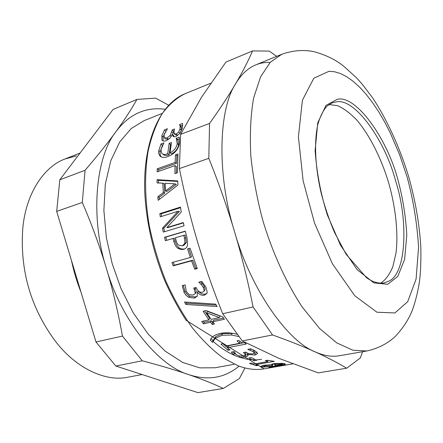 <?xml version="1.0" encoding="UTF-8"?>
<svg xmlns="http://www.w3.org/2000/svg" width="443" height="443" viewBox="0 0 443 443"><rect width="100%" height="100%" fill="white"/><g stroke="black" fill="none" stroke-linecap="round" stroke-linejoin="round"><path stroke-width="0.66" d="M272.678 366.411L262.367 367.109L260.849 366.638L260.883 366.272L264.022 365.265L271.609 364.794C271.365 364.356 272.229 363.958 274.2 363.598L283.609 363.382L284.976 363.72C285.259 363.991 284.356 364.307 282.269 364.667L275.419 365.381C275.945 365.669 275.031 366.018 272.678 366.411L272.595 365.752M256.707 360.314L254.21 360.768L248.866 357.988L251.375 357.529L256.707 360.314M230.028 349.865L227.935 350.269L220.952 344.056L223.05 343.635L225.642 346.061L239.58 343.314L237.005 340.855L238.938 340.468C240.66 342.323 242.62 343.059 244.813 342.688L246.28 344.034L227.486 347.705L230.028 349.865M215.68 304.125L217.12 306.534L185.877 304.457L184.515 302.015L215.68 304.125M173.18 265.833L172 262.527L190.385 257.488L187.555 248.922L190.064 248.213L197.262 268.552L194.748 269.211L191.575 260.849L173.18 265.833L174.365 265.191L173.285 262.178M187.611 244.885C187.195 246.917 186.06 248.34 184.199 249.149L181.143 249.575L178.175 248.451C176.248 247.244 174.797 244.885 173.817 241.374L173.047 238.467L165.377 240.715L164.514 237.298L185.29 231.135L186.99 237.703L187.611 244.885M157.149 171.878L157.271 168.794L175.09 162.47L175.533 154.773L177.959 153.898L177.416 172.781L174.968 173.628L174.996 165.588L157.149 171.878M172.227 134.478L170.295 137.812L166.319 140.724L164.27 141.134L162.708 140.702L161.955 139.955L161.833 135.719L164.536 129.865L167.448 128.741L164.115 134.81L164.347 137.817L167.039 137.928L170.167 135.486L172.321 129.86L174.542 129.007L174.077 130.724L174.11 133.625L176.314 133.974L178.728 131.986L180.008 129.018L180.135 126.222L179.631 124.583L182.588 123.447L182.328 128.193L180.14 133.188L176.015 136.588L175.096 136.843L173.219 136.455L172.227 134.478M179.504 142.851C178.54 149.297 174.692 153.871 167.952 156.562C164.098 157.913 161.363 157.642 159.74 155.742L158.727 153.522L158.677 150.974L161.008 143.953L163.921 142.862L160.975 149.601L161.634 153.189C162.819 154.613 164.846 154.817 167.714 153.804L169.148 143.394L171.474 142.53L170.068 152.813C174.154 150.692 176.541 147.619 177.222 143.593L176.248 138.294L179.243 137.169L179.504 142.851M157.104 182.909L157.055 179.67L177.693 180.921L177.942 185.019L158.157 200.314L157.835 196.792L163.317 192.639L162.797 183.192L157.104 182.909M184.033 225.83L163.29 232.077L162.454 228.228L178.086 211.245L160.322 216.832L159.818 213.648L180.445 207.108L181.265 212.031L166.85 227.58L183.319 222.58L184.033 225.83M204.14 290.508L203.409 287.557L201.139 284.389L198.785 282.174L201.798 281.41L205.995 287.191L207.202 292.302L206.815 293.532L204.323 295.248C201.676 295.619 199.389 294.617 197.451 292.247L197.196 296.262L194.405 298.122L188.69 297.303L186.387 295.647L184.222 292.74L182.228 285.635L185.163 284.893L186.265 291.466L189.144 294.606L193.015 295.055L195.07 293.781L195.352 292.967L193.752 288.044L196.083 287.463L196.581 288.493C198.054 291.405 200.009 292.662 202.44 292.264L203.874 291.289L205.098 289.412L204.389 286.505L202.146 283.387L200.369 281.77M214.423 323.955L212.175 324.442L210.575 322.271L203.448 323.827L201.731 321.441L208.858 319.868L203.127 311.235L206.078 310.56L222.779 316.928L224.418 319.248L212.828 321.779L214.423 323.955M238.971 336.575L231.484 335.008L222.009 335.285L215.182 338.347L212.562 342.328L210.253 340.097C211.483 336.929 214.849 334.698 220.359 333.402C225.841 332.372 231.501 332.693 237.337 334.371M254.271 352.988L253.191 351.664L247.792 349.344L250.771 348.774L255.783 351.31L257.577 353.58L254.969 355.103L247.487 354.311L248.063 355.807L245.245 357.13L239.37 357.208L233.954 355.231L231.29 352.119L234.197 351.559L236.208 354.705L239.525 355.962L243.506 355.879L245.638 354.754L243.417 352.556L245.721 352.119L248.866 353.747L252.748 353.918L254.271 352.988L254.454 351.039L254.022 350.241M258.324 365.348L256.264 365.713L249.509 363.443L251.574 363.072L254.105 364.03L267.816 361.577L265.313 360.596L267.212 360.259L274.361 361.338L255.888 364.633L258.324 365.348M287.795 364.716L268.912 367.413L284.013 364.783L285.923 364.739L279.976 366.007L290.951 364.174M275.169 365.137L280.546 364.556L282.313 363.93L276.31 363.913L274.588 364.661L275.169 365.137M274.488 363.553L274.577 364.572M264.388 366.76L270.629 366.355C272.196 366.112 272.838 365.857 272.561 365.597L271.897 365.11L266.038 365.608C264.249 365.94 263.452 366.256 263.651 366.538L264.388 366.76M272.406 364.024L272.561 365.597M271.83 364.312L271.897 365.11M274.527 363.969L272.384 364.423M254.249 359.101L254.21 360.768M228.289 348.403L222.857 343.674M243.611 342.771L227.846 345.872L227.486 347.705M239.58 343.314L239.951 341.487L238.882 340.479M228.256 348.414L227.935 350.269M216.25 305.094L186.791 303.245L186.171 302.137M186.791 303.245L185.877 304.457M197.091 268.115L195.861 268.441L192.738 260.207L174.365 265.191M190.385 257.488L191.564 256.896L188.923 248.905M192.738 260.207L191.575 260.849M195.861 268.441L194.748 269.211M178.806 245.267L182.538 245.782L184.997 243.063L184.504 238.201L183.745 235.327L175.4 237.775L176.021 240.123C176.691 242.808 177.621 244.525 178.806 245.267M182.627 245.749L183.79 245.383L186.254 242.692L185.778 237.902L185.03 235.078L183.745 235.327M166.651 240.344L165.837 237.094L185.335 231.312M184.62 248.96L181.918 249.066L179.426 248.03C177.51 246.851 176.07 244.53 175.107 241.075L174.343 238.212L173.047 238.467M165.837 237.094L164.514 237.298M158.6 171.369L158.677 169.63L176.48 163.329L176.912 155.742L177.848 155.404M176.353 173.147L176.392 166.402L174.996 165.588M158.677 169.63L157.271 168.794M176.912 155.742L175.533 154.773M176.48 163.329L175.09 162.47M173.9 136.804L173.728 135.691L172.421 134.406M174.57 134.079L175.406 134.899L177.626 135.248L180.035 133.282L181.298 130.353L181.414 127.595L180.899 125.984L182.726 125.286M172.62 134.6L173.606 131.211L173.999 131.062M164.347 137.817L165.66 139.085L168.357 139.18L169.636 138.548M163.118 140.907L163.135 137.025L164.879 132.806M180.899 125.984L179.631 124.583M180.849 126.144L179.581 124.749M180.035 133.282L178.728 131.986M173.606 131.211L172.321 129.86M171.214 136.505L170.167 135.486M165.771 131.211L164.536 129.865M170.068 152.813L171.441 153.832C175.522 151.733 177.903 148.693 178.573 144.723L177.953 140.209L177.543 139.7L179.57 138.764M162.83 154.098L162.991 154.219C164.17 155.631 166.203 155.831 169.093 154.823L170.494 144.562L171.181 144.307M161.235 156.894L160.178 154.912L160.039 152.065L162.548 145.066M177.577 139.506L176.248 138.294M177.543 139.7L176.209 138.493M170.494 144.562L169.148 143.394M169.093 154.823L167.714 153.804M162.348 145.143L161.008 143.953M174.979 183.839L176.38 184.377L166.967 191.426L165.56 190.955L174.979 183.839L165.134 183.302L165.56 190.955M158.505 182.981L158.472 180.34L177.721 181.414M159.43 199.317L159.247 197.213L164.724 193.098L164.209 183.79L162.797 183.192M158.472 180.34L157.055 179.67M164.724 193.098L163.317 192.639M159.247 197.213L157.835 196.792M166.85 227.58L168.19 227.508L183.385 222.895M161.617 216.422L161.208 213.808L180.539 207.684M164.569 231.689L163.805 228.162L179.448 211.366L178.086 211.245M161.208 213.808L159.818 213.648M163.805 228.162L162.454 228.228M204.046 290.918L205.098 289.412M195.23 293.46L196.321 291.871L195.092 287.712M197.268 296.118L195.341 296.965L189.648 296.173L188.087 295.176L186.37 293.449L184.969 291.201L183.313 285.358M206.898 293.366L205.247 294.097C202.612 294.468 200.336 293.487 198.42 291.156L197.251 292.297M198.42 291.156L197.451 292.247M199.178 282.069L198.868 282.363M202.146 283.387L201.139 284.389M206.726 312.841L211.112 319.375L219.346 317.559L206.726 312.841L207.512 311.451L220.055 316.069L219.346 317.559M213.532 322.748L212.845 322.897L211.267 320.76L204.151 322.321L203.271 321.103M223.571 318.057L213.52 320.267L212.828 321.779M208.858 319.868L209.583 318.39L204.605 310.936M212.845 322.897L212.175 324.442M204.151 322.321L203.448 323.827M211.267 320.76L210.575 322.271M232.824 333.391L222.536 333.59L215.697 336.641L213.044 340.589L211.084 338.718M212.917 340.617L212.435 342.356M245.776 353.016L245.544 352.152M235.432 354.057L232.558 351.875M247.626 354.461L245.422 355.175M257.117 352.473L254.177 353.27M248.108 355.258L248.063 355.807M247.587 353.287L247.487 354.311M247.775 353.37L247.687 354.273M250.672 348.791L250.489 350.291M256.22 364.739L256.264 365.713M255.86 363.72L255.888 364.633M267.788 360.48L267.816 361.577M212.933 341.237C220.021 347.423 227.032 352.063 233.965 355.153M239.004 357.152L246.829 359.207L254.232 359.915M256.719 359.866L261.597 359.317M276.698 56.344L269.289 51.1L252.576 50.906C248.169 61.045 242.526 71.982 235.648 83.716C228.771 95.422 220.071 108.668 209.55 123.453L208.808 158.334C218.748 183.042 227.331 207.507 234.557 231.733C241.756 255.965 247.93 281.045 253.08 306.966L272.506 334.952C289.135 340.883 303.4 346.548 315.305 351.947C327.222 357.363 337.671 362.784 346.647 368.205L360.203 358.077L362.651 351.703M252.576 50.906L225.936 62.081L201.432 97.382L180.633 134.334L209.55 123.453M208.808 158.334L179.382 168.595L180.633 134.334M253.08 306.966L222.702 313.738C213.028 289.528 204.683 265.689 197.672 242.232C190.673 218.77 184.576 194.222 179.382 168.595M272.506 334.952L242.26 340.955L222.702 313.738M346.647 368.205L318.246 372.868L279.145 358.448L242.26 340.955M270.125 62.457C265.108 62.214 260.307 63.022 255.727 64.894C247.781 68.244 241.086 74.518 235.648 83.716C218.549 109.249 216.649 174.714 234.557 231.733C250.799 289.323 287.64 341.437 315.305 351.947C323.85 355.751 331.829 357.025 339.244 355.773L366.915 350.961C378.494 348.364 388.168 343.297 395.948 335.75C404.359 326.48 410.19 316.928 413.43 307.093C416.149 298.798 418.198 290.065 419.565 280.901C420.634 272.129 421.06 261.099 420.85 247.798C419.521 224.457 415.418 200.596 408.54 176.22C399.575 147.142 387.276 120.097 372.591 97.809L362.164 84.115L356.438 77.758L344.244 66.655C336.425 60.176 326.535 55.231 314.585 51.82C303.942 49.505 292.995 50.325 281.737 54.29L270.319 62.258L260.578 76.838L253.59 98.158C250.594 115.529 249.686 134.943 250.86 156.401C253.246 178.28 257.233 199.638 262.826 220.476C271.908 250.86 285.597 281.792 302.264 307.082L319.481 328.374L336.763 342.888L352.866 350.214L366.915 350.961M115.828 366.045L95.993 341.979L122.456 336.082L142.269 360.796L115.828 366.045L197.916 392.62L223.3 388.45L239.364 378.588L244.907 368.044M168.628 105.19L155.654 98.147L136.92 99.426C131.377 109.277 124.433 119.964 116.088 131.482C107.727 142.989 97.388 155.925 85.073 170.284L82.304 202.451C91.74 224.424 99.753 246.347 106.348 268.225C112.899 290.121 118.264 312.741 122.456 336.082M95.993 341.979L56.687 211.389L59.811 179.792L113.131 109.404L136.92 99.426M142.269 360.796C160.255 365.53 175.799 370.154 188.906 374.673C202.002 379.208 213.471 383.799 223.3 388.45M56.687 211.389L82.304 202.451M59.811 179.792L85.073 170.284M165.101 109.26C145.581 106.73 129.245 114.139 116.088 131.482C95.649 156.695 89.946 217.053 106.348 268.225C120.889 320.018 158.467 366.018 188.906 374.673C207.928 380.858 224.601 378.056 238.921 366.256M76.412 155.93L65.082 158.943C44.798 166.153 25.86 192.611 22.759 228.654C19.891 270.141 30.6 307.448 54.893 340.573C76.429 369.229 106.519 381.916 127.756 377.231L142.098 374.551M71.473 260.501C73.737 271.376 76.921 281.953 81.019 292.23M162.016 113.486L144.125 120.629L131.211 128.542L119.71 141.943L110.761 160.792L105.312 184.199L103.883 210.514L106.381 237.664L112.201 263.696L120.989 288.537L133.144 312.664L148.2 334.138L165.184 351.149L182.809 362.501L199.782 367.867L215.082 367.762L234.065 364.312M380.338 283.304L381.412 282.717C385.919 279.455 389.729 274.106 392.841 266.669L396.02 252.947C398.611 231.888 395.106 205.081 388.638 182.776C382.043 160.571 370.575 136.333 357.113 120.435C350.358 113.342 343.829 108.424 337.527 105.678L328.994 104.526M210.73 83.24L184.975 93.744C160.034 103.9 142.939 141.151 144.723 192.063C146.273 222.004 152.985 251.613 164.851 280.89C170.932 294.601 178.014 307.741 186.11 320.306L263.967 368.864C255.871 370.237 247.283 369.218 238.201 365.807L223.516 358.165C213.188 350.756 202.872 340.739 192.561 328.113C182.544 314.048 173.556 298.2 165.599 280.574C158.516 262.378 153.084 244.132 149.302 225.836C144.855 199.466 144.418 174.797 147.99 151.822C151.201 137.18 155.892 124.522 162.055 113.834C168.916 104.603 176.563 97.903 184.997 93.733M281.504 363.194L281.56 363.736M276.26 363.321L276.31 363.913M265.994 364.993L266.038 365.608M262.239 365.663L262.367 367.109M272.495 364.91L272.583 365.63M282.202 364.129L282.269 364.667M186.254 242.692L184.997 243.063M185.778 237.902L184.504 238.201M184.521 249.01L183.507 249.381M175.107 241.075L173.817 241.374M179.426 248.03L178.175 248.451M181.414 127.595L180.135 126.222M181.298 130.353L180.008 129.018M177.626 135.248L176.314 133.974M173.086 133.144L171.79 131.815M168.357 139.18L167.039 137.928M163.135 137.025L161.833 135.719M178.573 144.723L177.222 143.593M160.1 151.595L158.744 150.493M204.389 286.505L203.409 287.557M195.385 288.304L194.388 289.351M196.321 291.871L195.352 292.967M184.969 291.201L183.961 292.242M189.648 296.173L188.69 297.303M195.341 296.965L194.405 298.122M205.247 294.097L204.323 295.248M215.697 336.641L215.182 338.347M222.536 333.59L222.009 335.285M231.982 333.286L231.484 335.008M253.379 349.915L253.191 351.664M244.309 352.384L244.226 353.137M245.826 352.816L245.638 354.754M234.181 353.315L233.954 355.231M239.486 355.956L239.37 357.208M245.394 355.197L245.245 357.13M255.113 353.143L254.969 355.103M329.011 71.29L313.821 78.217L302.403 100.256L298.405 136.743L303.106 180.689L314.585 223.239L332.449 263.823L354.765 295.736L376.927 312.221L394.885 312.946L407.687 301.711L416.099 279.007L418.574 247.133C417.057 222.94 413.214 199.483 407.039 176.763L399.625 154.707L390.106 132.557L384.624 121.919L378.732 111.852L372.524 102.566L366.09 94.254L359.539 87.083L352.999 81.191L346.57 76.656L340.374 73.51L334.493 71.744L329.011 71.29M337.278 99.298L325.993 105.39L317.758 122.766L315.123 150.526C316.679 172.643 320.765 194.134 327.371 214.993L340.573 245.333L357.163 269.665L373.886 282.878L387.714 284.295L397.786 276.432L404.603 259.465L406.79 234.956C405.727 216.09 402.77 197.716 397.925 179.83C387.271 138.737 356.011 94.564 337.278 99.298M336.043 101.951L332.361 102.793L326.989 106.126C323.307 110.141 320.278 116.16 317.891 124.184C313.943 141.66 315.067 167.304 321.391 194.023C324.946 207.352 329.31 220.143 334.482 232.392L346.083 254.232L366.389 277.567C372.225 281.892 378.123 283.697 384.092 282.983L388.921 281.067C406.447 273.785 408.529 219.961 395.51 180.561C385.083 140.315 354.389 97.189 336.043 101.951M263.967 368.864L285.774 365.071M292.734 363.864L290.287 364.29M282.235 363.232L282.313 363.93M272.345 364.046L272.495 365.514M263.552 365.353L263.635 366.378M260.827 366.339L260.849 366.638M183.79 245.383L182.538 245.782M173.506 136.643L172.776 135.951M181.093 126.609L179.775 125.114M162.836 140.774L161.955 139.955M177.953 140.209L176.602 138.98M161.091 156.728L159.74 155.742M204.843 290.176L203.874 291.289M196.044 292.662L195.07 293.781M254.437 350.867L254.254 352.822M245.81 352.634L245.621 354.577M255.727 64.894L281.737 54.29M80.067 153.051L65.082 158.943"/></g></svg>
